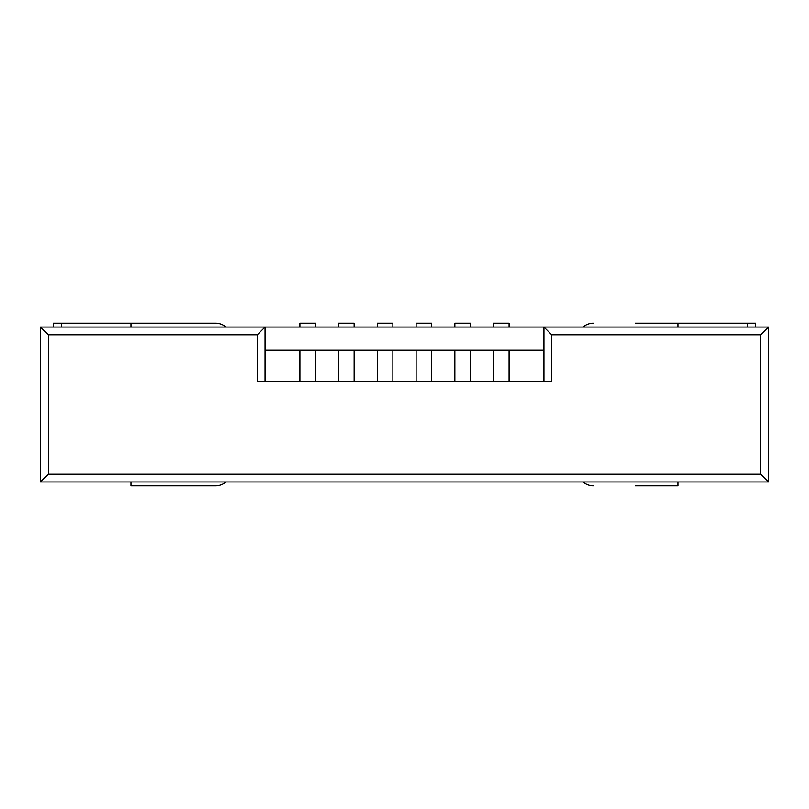 <?xml version="1.0" encoding="UTF-8"?>
<svg xmlns="http://www.w3.org/2000/svg" width="809" height="809" viewBox="0 0 809 809"><rect width="100%" height="100%" fill="white"/><g stroke="black" fill="none" stroke-linecap="round" stroke-linejoin="round"><path stroke-width="1.21" d="M493.581 327.038L493.581 323.165L509.063 323.165L509.063 327.038M454.85 327.038L454.85 323.165L470.342 323.165L470.342 327.038M416.119 327.038L416.119 323.165L431.612 323.165L431.612 327.038M377.388 327.038L377.388 323.165L392.881 323.165L392.881 327.038M338.658 327.038L338.658 323.165L354.15 323.165L354.15 327.038M299.937 327.038L299.937 323.165L315.419 323.165L315.419 327.038M131.078 481.962L131.078 485.835L215.507 485.835A16.271 16.271 0 0 0 226.035 481.962M226.035 327.038A16.271 16.271 0 0 0 215.507 323.165L131.078 323.165L131.078 327.038M173.672 323.165L215.507 323.165M53.616 323.165L53.616 327.038L53.616 323.165L131.078 323.165M215.507 485.835L173.672 485.835M635.328 485.835L677.922 485.835L677.922 481.962M593.493 485.835A16.271 16.271 0 0 1 582.965 481.962M755.424 327.038L755.424 323.165L677.922 323.165L677.922 327.038M677.922 323.165L635.328 323.165M582.965 327.038A16.271 16.271 0 0 1 593.493 323.165M257.333 334.784L257.333 381.261L551.667 381.261L551.667 334.784L760.804 334.784L760.804 474.216L48.196 474.216L48.196 334.784L257.333 334.784L265.079 327.038L265.079 350.277L315.419 350.277L315.419 381.261M299.937 350.277L299.937 381.261M315.419 350.277L354.15 350.277L354.15 381.261M338.658 350.277L338.658 381.261M354.15 350.277L392.881 350.277L392.881 381.261M377.388 350.277L377.388 381.261M392.881 350.277L431.612 350.277L431.612 381.261M416.119 350.277L416.119 381.261M431.612 350.277L470.342 350.277L470.342 381.261M454.85 350.277L454.85 381.261M470.342 350.277L509.063 350.277L509.063 381.261M493.581 350.277L493.581 381.261M509.063 350.277L543.921 350.277L543.921 327.038L768.55 327.038L768.55 481.962L40.45 481.962L40.45 327.038L543.921 327.038L551.667 334.784M48.196 334.784L40.45 327.038M265.079 350.277L265.079 381.261M48.196 474.216L40.45 481.962M543.921 381.261L543.921 350.277M760.804 334.784L768.55 327.038M760.804 474.216L768.55 481.962M61.363 327.038L61.363 323.165M747.678 327.038L747.678 323.165"/></g></svg>
